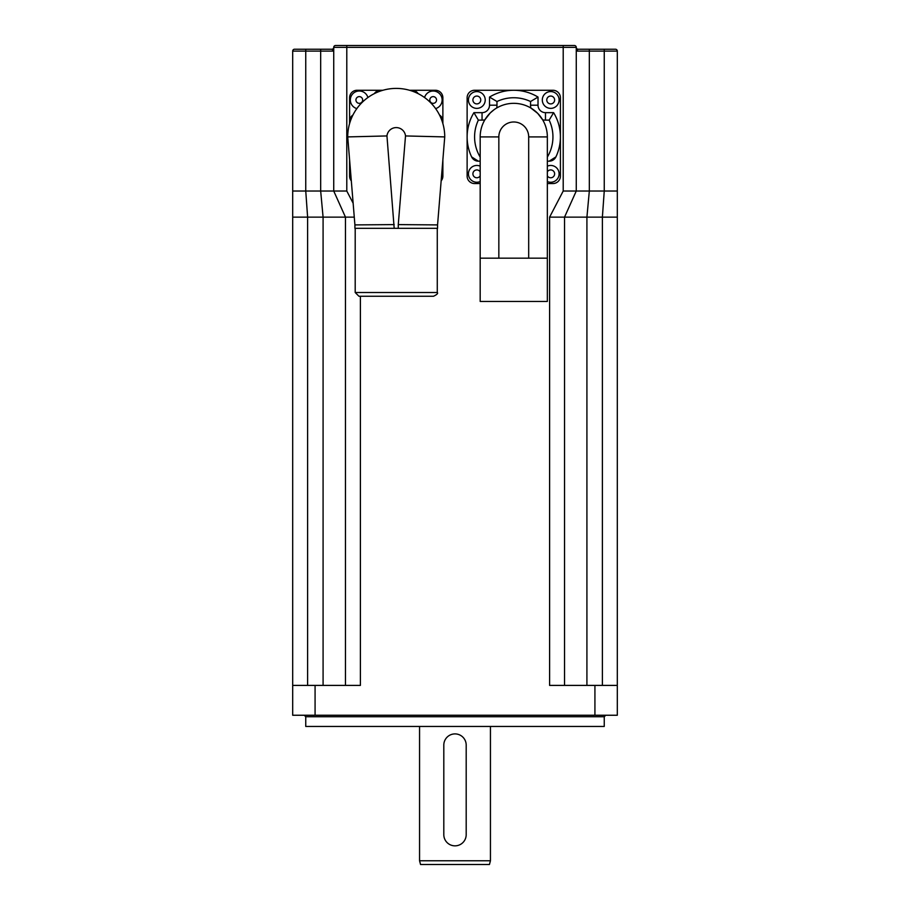 <?xml version="1.0" encoding="UTF-8"?>
<svg xmlns="http://www.w3.org/2000/svg" width="910" height="910" viewBox="0 0 910 910"><rect width="100%" height="100%" fill="white"/><g stroke="black" fill="none" stroke-linecap="round" stroke-linejoin="round"><path stroke-width="1.36" d="M549.606 217.137L617.31 217.137L617.31 191.02L563.21 191.02L549.606 217.137L549.606 685.401L617.31 685.401L617.31 715.249L292.69 715.249L292.69 685.401L360.394 685.401L360.394 296.239M304.259 715.249L305.749 716.739L305.749 726.442L604.251 726.442L604.251 716.739L605.741 715.249M419.555 860.769L420.557 864.5L489.443 864.5L490.445 860.769L419.555 860.769L419.555 726.442M578.134 49.231L576.269 51.096L576.269 47.365A1.865 1.865 0 0 0 578.134 49.231L576.269 51.096L617.31 51.096A1.865 1.865 0 0 0 615.444 49.231L578.134 49.231M564.53 685.401L564.53 217.137L576.269 191.02L576.269 47.365A1.865 1.865 0 0 0 574.403 45.5A1.865 1.865 0 0 1 576.269 47.365L576.269 51.096M353.137 203.203L346.79 191.02L333.731 191.02L333.731 47.365A1.865 1.865 0 0 1 335.597 45.5L346.79 45.5L346.79 47.365L563.21 47.365L563.21 45.5L574.403 45.5L335.597 45.5A1.865 1.865 0 0 0 333.731 47.365A1.865 1.865 0 0 1 331.866 49.231L333.731 51.096L320.673 51.096L320.673 49.231L294.556 49.231A1.865 1.865 0 0 0 292.69 51.096L292.69 217.137L354.274 217.137M331.866 49.231L320.673 49.231M292.69 51.096A1.865 1.865 0 0 1 294.556 49.231A1.865 1.865 0 0 0 292.69 51.096L320.673 51.096L320.673 191.02L292.69 191.02M617.31 191.02L617.31 51.096A1.865 1.865 0 0 0 615.444 49.231M345.47 685.401L345.47 217.137L333.731 191.02L320.673 191.02L323.084 217.137L323.084 685.401M292.69 217.137L292.69 685.401M617.31 217.137L617.31 685.401M478.364 161.172L471.63 156.907A7.462 7.462 0 0 0 478.364 161.172L480.184 161.172M480.184 183.558L474.588 183.558A7.462 7.462 0 0 1 467.126 176.096L467.126 136.909A46.637 46.637 0 0 1 473.928 112.658A46.637 46.637 0 0 0 471.63 156.907A46.637 46.637 0 0 1 473.928 112.658L478.364 120.12L482.05 120.12L482.05 112.658A7.462 7.462 0 0 0 489.512 105.196A7.462 7.462 0 0 1 482.05 112.658L473.928 112.658M555.908 156.907L549.162 161.172A7.462 7.462 0 0 0 555.908 156.907A46.637 46.637 0 0 0 553.61 112.658L545.477 112.658A7.462 7.462 0 0 1 538.015 105.196L538.015 97.074A46.637 46.637 0 0 0 489.512 97.074L489.512 105.196L496.974 105.196L496.974 101.522L489.512 97.074A46.637 46.637 0 0 1 513.763 90.272L552.939 90.272A7.462 7.462 0 0 1 560.412 97.734L560.412 176.096A7.462 7.462 0 0 1 552.939 183.558L547.342 183.558M547.342 161.172L549.162 161.172M549.162 120.12L553.61 112.658L545.477 112.658L545.477 120.12L549.162 120.12A39.175 39.175 0 0 1 547.342 157.089M493.948 109.803L490.217 112.965L484.837 119.858A14.924 14.924 0 0 1 482.05 120.12M496.974 101.522A39.175 39.175 0 0 1 530.553 101.522L538.015 97.074M545.477 120.12A14.924 14.924 0 0 1 542.69 119.858L537.708 113.375L530.814 107.983A14.924 14.924 0 0 1 530.553 105.196L538.015 105.196M467.126 136.909L467.126 97.734A7.462 7.462 0 0 1 474.588 90.272L513.763 90.272M480.184 176.881L480.184 175.869A3.913 3.913 0 0 1 474.292 176.836A3.913 3.913 0 0 1 474.292 170.864A3.913 3.913 0 0 1 480.184 171.831M480.184 136.909L480.184 258.178L547.342 258.178L547.342 136.909A33.579 33.579 0 0 0 513.763 103.331A33.579 33.579 0 0 0 480.184 136.909L498.839 136.909A14.924 14.924 0 0 1 513.763 121.985A14.924 14.924 0 0 1 528.687 136.909L547.342 136.909M547.342 171.831A3.913 3.913 0 0 1 553.246 170.864A3.913 3.913 0 0 1 553.246 176.836A3.913 3.913 0 0 1 547.342 175.869L547.342 176.984M547.342 258.178L547.342 301.46L480.184 301.46L480.184 258.178M547.342 181.545A8.395 8.395 0 0 0 559.104 173.856A8.395 8.395 0 0 0 547.342 166.155A8.395 8.395 0 0 1 559.104 173.856A8.395 8.395 0 0 1 547.342 181.545M480.184 166.155A8.395 8.395 0 0 0 468.434 173.856A8.395 8.395 0 0 0 480.184 181.545A8.395 8.395 0 0 1 468.434 173.856A8.395 8.395 0 0 1 480.184 166.155M476.829 108.37A8.395 8.395 0 0 0 484.097 95.778A8.395 8.395 0 0 0 469.56 95.778A8.395 8.395 0 0 0 476.829 108.37M550.709 108.37A8.395 8.395 0 0 0 557.978 95.778A8.395 8.395 0 0 0 543.429 95.778A8.395 8.395 0 0 0 550.709 108.37M394.189 224.599L354.911 224.906L354.911 228.33L394.189 228.33L386.955 135.943L347.722 136.909L354.911 224.906M398.273 228.33L437.562 228.33L437.562 224.906L398.273 224.599L398.273 228.33L394.189 228.33M358.927 296.239L433.547 296.239C437.016 294.59 438.256 293.35 437.278 292.508L355.196 292.508L358.927 296.239M442.874 159.773L442.874 176.096A7.462 7.462 0 0 1 441.157 180.862M439.507 115.013A7.462 7.462 0 0 1 442.874 121.246L442.874 97.734A7.462 7.462 0 0 0 435.412 90.272L411.9 90.272A7.462 7.462 0 0 1 418.134 93.639M442.874 121.246L442.874 123.589M349.588 123.589L349.588 121.246A7.462 7.462 0 0 1 352.955 115.013M349.588 121.246L349.588 97.734A7.462 7.462 0 0 1 357.061 90.272L382.905 90.272M349.588 159.773L349.588 176.096A7.462 7.462 0 0 0 351.317 180.862M409.557 90.272L411.9 90.272M374.328 93.639A7.462 7.462 0 0 1 380.562 90.272M437.562 224.906L444.74 136.909A48.503 48.503 0 0 0 396.237 88.406A48.503 48.503 0 0 0 347.722 136.909M386.955 135.943A9.327 9.327 0 0 1 405.507 135.943L444.74 136.909M367.913 97.541A8.952 8.952 0 0 0 350.339 99.975A8.952 8.952 0 0 0 356.857 108.597M435.617 108.597A8.952 8.952 0 0 0 439.507 93.65A8.952 8.952 0 0 0 424.56 97.541M350.577 171.808A8.952 8.952 0 0 0 351.021 177.279M441.441 177.279A8.952 8.952 0 0 0 441.896 171.808M443.807 834.652A11.193 11.193 0 0 0 455 845.845A11.193 11.193 0 0 0 466.193 834.652L466.193 745.097A11.193 11.193 0 0 0 455 733.904A11.193 11.193 0 0 0 443.807 745.097L443.807 834.652M305.749 716.739L604.251 716.739M315.076 685.401L315.076 715.249M594.924 685.401L594.924 715.249M305.749 49.231L305.749 191.02L307.614 217.137L307.614 685.401M604.251 49.231L604.251 191.02L602.386 217.137L602.386 685.401M589.327 49.231L589.327 191.02L586.916 217.137L586.916 685.401M576.394 48.059L576.269 47.365A1.865 1.865 0 0 0 574.403 45.5A1.865 1.865 0 0 1 576.269 47.365L563.21 47.365L563.21 191.02M333.606 48.059L333.731 47.365L346.79 47.365L346.79 191.02M480.184 157.089A39.175 39.175 0 0 1 478.364 120.12M496.712 107.983A14.924 14.924 0 0 0 496.974 105.196M530.553 101.522L530.553 105.196M498.839 258.178L498.839 136.909M528.687 136.909L528.687 258.178M476.829 103.899A3.913 3.913 0 0 1 473.439 98.018A3.913 3.913 0 0 1 480.218 98.018A3.913 3.913 0 0 1 476.829 103.899M550.709 103.899A3.913 3.913 0 0 1 547.308 98.018A3.913 3.913 0 0 1 554.099 98.018A3.913 3.913 0 0 1 550.709 103.899M405.507 135.943L398.273 224.599M355.935 99.975A3.356 3.356 0 0 1 360.974 97.074A3.356 3.356 0 0 1 360.974 102.887A3.356 3.356 0 0 1 355.935 99.975M429.816 99.975A3.356 3.356 0 0 1 434.855 97.074A3.356 3.356 0 0 1 434.855 102.887A3.356 3.356 0 0 1 429.816 99.975M490.445 860.769L490.445 726.442M355.196 228.33L355.196 292.508M437.278 228.33L437.278 292.508"/></g></svg>
